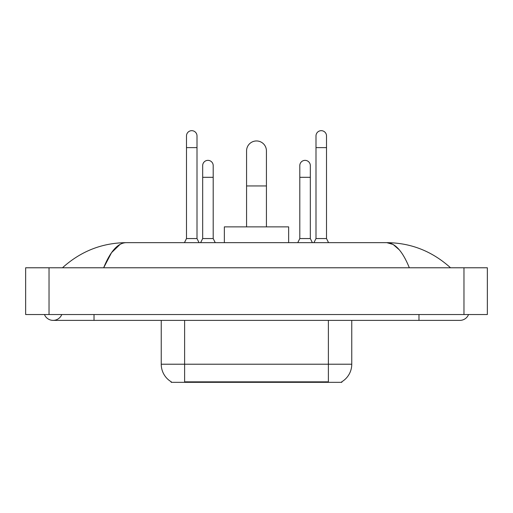<?xml version="1.0" encoding="UTF-8"?>
<svg xmlns="http://www.w3.org/2000/svg" width="513" height="513" viewBox="0 0 513 513"><rect width="100%" height="100%" fill="white"/><g stroke="black" fill="none" stroke-linecap="round" stroke-linejoin="round"><path stroke-width="0.77" d="M341.825 381.755L341.825 382.326L171.175 382.326L171.175 381.755M171.348 381.858A20.456 20.456 0 0 1 161.236 364.211L184.616 364.211L184.616 381.858L328.384 381.858L328.384 364.211L351.764 364.211L351.764 320.381M161.236 364.211L161.236 320.381M341.652 381.858A20.456 20.456 0 0 0 351.764 364.211M246.567 226.868L246.567 150.893A9.933 9.933 0 0 1 256.5 140.96A9.933 9.933 0 0 1 266.433 150.893A9.933 9.933 0 0 0 256.5 140.96M266.433 226.868L266.433 150.893M288.646 242.649L288.646 226.868L224.354 226.868L224.354 242.649M184.443 242.649L186.488 238.558L197.005 238.558L199.05 242.649M197.005 238.558L197.005 135.932A5.258 5.258 0 0 0 191.747 130.674A5.258 5.258 0 0 1 192.074 130.68M186.488 238.558L186.488 147.622L197.005 147.622M186.488 147.622L186.488 135.932A5.258 5.258 0 0 1 191.747 130.674M313.95 242.649L315.995 238.558L326.512 238.558L328.557 242.649M326.512 238.558L326.512 135.932A5.258 5.258 0 0 0 321.253 130.674A5.258 5.258 0 0 1 321.587 130.68M315.995 238.558L315.995 147.622L326.512 147.622M315.995 147.622L315.995 135.932A5.258 5.258 0 0 1 321.253 130.674M200.628 242.649L202.673 238.558L213.196 238.558L215.242 242.649M213.196 238.558L213.196 165.622A5.258 5.258 0 0 0 208.265 160.37A5.258 5.258 0 0 1 213.196 165.622M202.673 238.558L202.673 177.312L213.196 177.312M202.673 177.312L202.673 165.622A5.258 5.258 0 0 1 208.265 160.37M297.758 242.649L299.804 238.558L310.327 238.558L312.372 242.649M310.327 238.558L310.327 165.622A5.258 5.258 0 0 0 305.395 160.37A5.258 5.258 0 0 1 310.327 165.622M299.804 238.558L299.804 177.312L310.327 177.312M299.804 177.312L299.804 165.622A5.258 5.258 0 0 1 305.395 160.37M44.451 314.533A9.349 9.349 0 0 0 61.784 314.533A9.349 9.349 0 0 1 44.451 314.533A9.349 9.349 0 0 0 53.121 320.381A9.349 9.349 0 0 1 44.451 314.533M468.549 314.533A9.349 9.349 0 0 1 459.879 320.381A9.349 9.349 0 0 0 468.549 314.533A9.349 9.349 0 0 1 459.879 320.381A9.349 9.349 0 0 0 468.549 314.533M409.336 267.78C402.634 251.274 395.106 242.899 386.751 242.649L126.249 242.649C117.894 242.899 110.366 251.274 103.664 267.78L111.533 252.672L120.183 244.297M49.03 267.78L487.35 267.78L487.35 314.533L25.65 314.533L25.65 267.78L49.03 267.78L49.03 314.533M448.542 265.978L450.529 267.78C432.138 251.21 410.875 242.835 386.751 242.649L393.118 244.464L399.223 249.76M64.458 265.978L62.471 267.78C80.778 251.248 102.036 242.873 126.249 242.649M326.05 382.326L326.05 381.755M186.95 382.326L186.95 381.755M184.616 320.381L184.616 364.211L328.384 364.211L328.384 320.381M246.567 185.956L266.433 185.956M418.974 314.533L418.974 320.381L459.879 320.381M94.026 314.533L94.026 320.381L418.974 320.381M463.97 267.78L463.97 314.533M94.026 320.381L53.121 320.381"/></g></svg>
